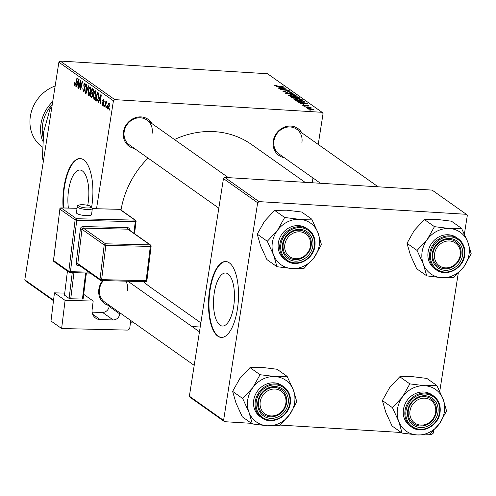 <?xml version="1.0" encoding="UTF-8"?>
<svg xmlns="http://www.w3.org/2000/svg" width="496" height="496" viewBox="0 0 496 496"><rect width="100%" height="100%" fill="white"/><g stroke="black" fill="none" stroke-linecap="round" stroke-linejoin="round"><path stroke-width="0.74" d="M233.672 306.367A26.567 10.379 -86.5 0 0 225.606 272.998A26.567 10.379 -86.5 0 0 214.297 292.665A26.567 10.379 -86.5 0 0 222.363 326.033A26.567 10.379 -86.5 0 0 233.672 306.367M237.386 309.293A38.025 14.855 -86.5 0 0 225.841 261.528A38.025 14.855 -86.5 0 0 209.647 289.676A38.025 14.855 -86.5 0 0 221.197 337.441A38.025 14.855 -86.5 0 0 237.386 309.293M226.071 261.547A38.025 14.855 -86.5 0 0 210.118 289.707A38.025 14.855 -86.5 0 0 221.427 337.447M68.398 208.066A26.567 10.379 93.5 0 1 68.671 189.695A26.567 10.379 93.5 0 1 79.986 170.029A26.567 10.379 93.5 0 1 88.052 203.397A26.567 10.379 93.5 0 1 87.724 205.313M91.673 206.919A38.025 14.855 -86.5 0 0 91.766 206.324A38.025 14.855 -86.5 0 0 80.222 158.559A38.025 14.855 -86.5 0 0 64.027 186.713A38.025 14.855 -86.5 0 0 63.116 207.942M80.451 158.577A38.025 14.855 -86.5 0 0 64.492 186.738A38.025 14.855 -86.5 0 0 63.581 207.948M284.245 157.666A16.48 14.744 -54.7 0 1 273.259 141.044A16.48 14.744 -54.7 0 1 285.77 126.654A16.48 14.744 -54.7 0 1 301.81 132.823M301.909 142.501A15.209 13.609 125.3 0 0 296.713 129.227A15.209 13.609 125.3 0 0 273.959 140.79A15.209 13.609 125.3 0 0 279.155 154.064L320.472 183.278M109.244 305.604A16.48 14.744 -54.7 0 1 98.871 289.112A16.48 14.744 -54.7 0 1 102.66 280.612M127.522 290.563A15.209 13.609 125.3 0 0 125.866 281.164M103.385 280.631A15.209 13.609 125.3 0 0 99.572 288.852A15.209 13.609 125.3 0 0 104.768 302.126L194.203 365.366M134.478 148.502A16.48 14.744 -54.7 0 1 123.492 131.886A16.48 14.744 -54.7 0 1 136.003 117.496A16.48 14.744 -54.7 0 1 152.043 123.665M152.142 133.337A15.209 13.609 125.3 0 0 146.946 120.063A15.209 13.609 125.3 0 0 124.192 131.626A15.209 13.609 125.3 0 0 129.388 144.9L218.823 208.146M200.855 322.871L150.71 287.413A87.457 78.25 -54.7 0 1 143.524 281.592M303.868 106.2L305.114 106.324L303.868 106.2M306.137 107.806L307.384 107.93L306.137 107.806M293.737 99.107L296.149 98.537L302.393 99.826L299.882 100.39L293.539 98.834M302.318 100.304L302.393 99.826L302.597 100.099M298.263 102.238L307.966 103.831L300.254 103.645L302.033 103.466L300.886 102.653L298.263 102.238M299.875 98.258L294.804 98.152L291.338 97.34L290.042 96.422L298.741 97.309L299.882 98.233M285.894 93.49L285.467 93.186L293.124 93.335L286.899 93.446L295.461 94.99L285.894 93.49M274.629 85.591L276.539 85.3L276.979 85.548L275.602 85.665L284.078 86.943L277.704 86.292L274.462 85.386M275.472 85.938L275.528 85.566L275.559 85.957M278.783 88.462L287.147 89.113L281.511 89.596L289.218 90.576L280.519 89.689L286.142 89.206L278.783 88.462M114.787 99.628L322.084 112.307L267.53 73.737L60.233 61.058L114.787 99.628L113.429 100.781L58.881 62.211L60.233 61.058M276.117 86.577L285.82 88.17L278.107 87.984L279.887 87.804L278.733 86.992L276.117 86.577M283.166 91.63L284.921 91.09L285.355 91.332L284.239 91.32L284.14 91.704L286.161 92.25L288.697 91.537L291.766 92.312L290.172 92.82L289.751 92.578L290.805 92.244L289.087 91.779L286.576 92.492L282.9 91.295M284.239 91.32L284.084 92.051M291.691 92.777L291.766 92.312L291.989 92.597M290.885 92.851L290.805 92.244M288.356 95.3L290.774 94.73L297.017 96.019L294.5 96.59L288.157 95.034M296.937 96.497L297.017 96.019L297.216 96.298M308.568 106.076L308.636 105.673L307.601 106.101L307.154 105.859L307.873 105.617L306.708 105.313L304.804 105.822L302.293 105.158L303.608 104.718L304.054 104.96L303.056 105.214L304.408 105.58L306.243 105.071L308.828 105.927M302.889 105.45L302.944 105.071L303.013 105.493M307.923 106.113L307.873 105.617M305.214 102.095L302.715 102.275L297.092 101.283L295.424 100.229L304.122 101.11L305.245 102.04M307.545 108.872L309.107 108.45L313.949 109.43L312.257 109.833L307.39 108.655M304.842 106.888L310.825 107.291L309.857 107.396L311.748 108.01L304.842 106.888M309.25 110.007L310.49 110.131L309.25 110.007M312.226 182.776L312.976 177.977M318.227 144.435L323.057 113.603L322.084 112.307M130.436 322.76L134.28 322.995M191.958 326.523L200.204 327.031M53.487 300.719L25.773 281.127L24.8 279.831L58.881 62.211M103.974 106.318L103.639 106.082L103.9 104.904L104.241 105.152L103.974 106.318M106.243 107.923L105.908 107.682L106.169 106.51L106.51 106.752L106.243 107.923M94.482 99.374L93.93 99.336L93.397 94.854L94.432 91.376L95.598 90.768L96.119 95.368C95.697 98.09 94.972 99.411 93.93 99.336L94.197 99.442M98.369 102.356L98.003 102.095L100.843 94.6L101.258 94.891L100.359 103.763L100.025 103.521L100.279 101.116L99.132 100.304L98.369 102.356M91.896 97.483L90.148 96.54L92.033 88.369L93.285 89.416L93.428 91.667L92.659 93.44L92.789 95.455L91.667 97.545M86 93.608L85.572 93.304L86.416 84.394L86.757 84.636L86.031 92.275L88.393 85.796L88.753 86.05L86 93.608M75.001 84.841L75.696 83.545L77.029 77.76L77.37 78.002L75.987 83.991L74.822 85.827L74.456 83.471L74.605 82.714L74.958 82.838L75.001 84.841L75.733 84.921M78.889 88.579L78.548 88.338L80.439 80.172L80.792 80.42L80.581 88.338L82.169 81.394L82.51 81.635L80.625 89.807L80.271 89.559L80.47 81.648L78.889 88.579M85.765 277.419L86.453 273.029M96.522 208.735L113.429 100.781M24.8 279.831L53.556 300.161M76.217 86.695L75.857 86.434L78.697 78.938L79.112 79.23L78.213 88.102L77.872 87.86L78.132 85.455L76.979 84.642L76.217 86.695M83.533 90.88L84.413 89.912L84.444 89.1L83.706 84.884L84.971 83.254L85.498 86.589L84.804 84.246L84.053 85.064L84.766 90.067L83.353 91.865L82.807 88.257L83.533 90.88L84.537 91.016M85.523 84.289L84.593 84.159L85.504 84.215M89.1 95.567L88.548 95.536L88.021 91.047L89.057 87.575L90.216 86.961L90.737 91.562C90.322 94.283 89.59 95.61 88.548 95.536L88.815 95.635M102.629 104.625L103.23 103.391L102.709 100.359L103.695 99.082L104.166 101.513L103.559 99.851L103.025 100.986L103.565 104.148L102.486 105.394L102.015 102.715L102.387 102.728L102.629 104.625L103.428 104.724M104.154 99.888L103.453 99.808L104.141 99.851M97.284 101.072L95.523 100.347L97.414 92.175L98.617 93.149L98.797 97.042L97.036 101.184L96.484 101.023L97.036 101.184M108.147 109.126L107.737 109.101L107.328 106.057L109.015 102.846L109.393 106.001L107.936 109.182M106.801 102.238L105.505 104.637L104.947 107.006L104.606 106.764L105.977 100.818L106.318 101.06L106.032 102.288L106.795 101.277L106.807 102.219M109.349 110.118L109.015 109.883L109.275 108.711L109.622 108.953L109.349 110.118M259.017 201.618L466.314 214.297L432.109 190.104L224.806 177.425L259.017 201.618L257.66 202.771L223.454 178.579L224.806 177.425M429.778 434.236L431.855 434.366L433.213 433.213L433.622 430.571M439.766 391.338L458.242 273.346M464.386 234.112L467.288 215.593L466.314 214.297M224.558 421.687L190.346 397.494L189.373 396.199L223.584 420.391L224.558 421.687L251.509 423.33M280.011 425.078L401.276 432.493M223.584 420.391L257.66 202.771M189.373 396.199L223.454 178.579M121.018 210.031A87.457 78.25 -54.7 0 1 148.05 158.1M174.468 139.525A87.457 78.25 -54.7 0 1 251.695 144.59L305.077 182.336M78.938 88.362L78.548 88.338M80.96 88.362L80.581 88.338M81.456 86.205L81.059 86.18M80.674 89.584L80.271 89.559M80.724 84.184L80.364 84.159M76.303 86.465L75.857 86.434M78.232 87.885L77.872 87.86M78.48 85.473L78.132 85.455M78.554 84.735L76.979 84.642M78.17 81.549L77.326 83.768L78.238 84.419L78.709 79.986L78.17 81.549M79.031 80.011L78.709 79.986M78.585 84.438L78.238 84.419M74.828 83.495L74.456 83.471M75.745 84.89L75.194 84.853M84.785 89.931L84.413 89.912M84.853 89.125L84.444 89.1M84.444 87.06L83.799 87.023M84.084 84.903L83.706 84.884M85.517 86.459L85.145 86.434M85.548 86.267L85.182 86.242M86.099 93.335L85.572 93.304M86.478 92.299L86.031 92.275M88.393 91.072L88.021 91.047M90.669 87.674L89.057 87.575M90.762 87.997L89.218 88.418L88.35 91.326L88.728 94.55L89.838 94.674M90.787 91.252L90.415 91.233L89.863 87.885L90.749 87.935M88.728 94.55L90.415 91.233M92.461 96.683L90.148 96.54M92.151 89.565L91.568 92.113L92.113 92.498L92.715 92.529L93.087 91.469L92.727 89.974L92.151 89.565L93.378 89.64M93.471 90.018L92.727 89.974M93.453 91.487L93.087 91.469M93.229 92.56L92.113 92.498M92.957 93.167L91.345 93.068L90.706 95.827L92.523 96.515L91.754 96.466M92.727 93.614L91.345 93.068M92.82 95.213L92.461 95.189L92.058 93.57M91.673 96.46L92.461 95.189M102.387 102.74L102.015 102.715M103.583 104.005L103.218 103.98M103.621 103.416L103.23 103.391M103.081 100.378L102.709 100.359M104.179 101.413L103.813 101.389M98.45 102.126L98.003 102.095M100.384 103.546L100.025 103.521M100.626 101.134L100.279 101.116M100.7 100.397L99.132 100.304M100.316 97.21L99.473 99.429L100.39 100.08L100.855 95.647L100.316 97.21M101.178 95.666L100.855 95.647M100.731 100.099L100.39 100.08M97.755 100.483L95.523 100.347M98.754 93.44L97.532 93.366L96.088 99.628L97.904 100.192M98.921 94.19L97.532 93.366M98.834 96.776L98.468 96.751L98.425 94.159M96.515 99.938C97.445 100.347 98.096 99.287 98.468 96.751M93.769 94.872L93.397 94.854M96.05 91.475L94.432 91.376M96.143 91.803L94.593 92.225L93.725 95.133L94.11 98.357L95.22 98.481M96.162 95.058L95.796 95.034L95.238 91.686L96.125 91.741M94.11 98.357L95.796 95.034M107.7 106.082L107.328 106.057M109.424 103.645L108.76 103.571L109.411 103.608M109.424 105.784L109.052 105.76L108.878 103.614L107.675 106.2L107.861 108.326L108.723 108.413M107.861 108.326L109.052 105.76M108.736 108.382L108.072 108.339M106.293 107.706L105.908 107.682M104.997 106.789L104.606 106.764M104.024 106.101L103.639 106.082M109.399 109.907L109.015 109.883M282.739 87.643L279.874 87.184L280.792 87.829L284.673 87.941L282.739 87.643M279.787 87.736L279.874 87.184M287.172 92.51L287.296 91.698M294.463 95.412L291.065 94.965L289.335 95.375L294.258 96.354L296.05 95.951L294.463 95.412M296.112 96.621L296.05 95.951M289.28 95.716L289.199 95.189L289.125 95.66M298.077 98.375L298.741 97.309M298.065 97.445L295.356 97.173L298.108 98.165L298.642 97.855L298.065 97.445M295.263 97.762L295.356 97.173M294.339 97.067L291.4 96.77L294.494 97.917L295.052 97.569L294.339 97.067M291.313 97.321L291.4 96.77M295.225 98.171L295.052 97.569M304.885 103.304L302.021 102.839L302.938 103.49L306.819 103.596L304.885 103.304M301.934 103.397L302.021 102.839M304.036 101.668L304.122 101.11M303.447 101.252L296.782 100.57L302.43 102.04L304.222 101.885L303.447 101.252M296.695 101.097L296.782 100.57M304.153 102.312L304.222 101.885L304.153 102.312M297.141 101.302L297.209 100.874M299.838 99.219L296.447 98.772L294.717 99.181L299.634 100.161L301.432 99.758L299.838 99.219M301.487 100.421L301.432 99.758M294.661 99.516L294.581 98.989L294.506 99.467M313.193 109.374L309.535 108.692L308.289 108.915L311.928 109.597L313.193 109.374L313.212 109.864M308.252 109.182L308.214 108.804L308.159 109.151M248.961 412.238A25.513 22.822 -54.7 0 1 247.746 399.739A25.513 22.822 -54.7 0 1 252.811 387.63L242.68 398.505L248.961 412.238L252.359 423.937L267.332 425.779L279.428 425.593L289.559 414.718L296.813 401.816L293.409 390.116L287.134 376.377L275.038 376.569L260.065 374.722L252.811 387.63A25.513 22.822 -54.7 0 1 275.038 376.569A25.513 22.822 -54.7 0 1 293.409 390.116A25.513 22.822 -54.7 0 1 289.559 414.718A25.513 22.822 -54.7 0 1 267.332 425.779A25.513 22.822 125.3 0 1 248.961 412.238M257.895 401.555A16.48 14.744 -54.7 0 1 275.522 386.589A16.48 14.744 -54.7 0 1 288.176 403.409A16.48 14.744 -54.7 0 1 270.543 418.376A16.48 14.744 -54.7 0 1 257.895 401.555M286.545 403.012A15.209 13.609 125.3 0 0 281.356 389.738A15.209 13.609 125.3 0 0 258.596 401.301A15.209 13.609 125.3 0 0 263.791 414.575A15.209 13.609 125.3 0 0 286.545 403.012M253.716 400.105A19.015 17.013 125.3 0 0 260.208 416.702L261.783 417.812A19.015 17.013 -54.7 0 1 255.291 401.221A19.015 17.013 -54.7 0 1 283.737 386.762A19.015 17.013 -54.7 0 1 290.228 403.353A19.015 17.013 -54.7 0 1 261.783 417.812C271.659 425.549 288.759 416.876 290.278 403.428C291.158 396.341 288.976 390.786 283.737 386.762L282.162 385.652A19.015 17.013 125.3 0 0 253.716 400.105M252.359 423.937L242.296 416.82L236.015 403.087L232.618 391.387L242.68 398.505M232.618 391.387L239.872 378.479L250.003 367.604L260.065 374.722M250.003 367.604L262.093 367.418L277.066 369.26L287.134 376.377M260.561 400.117A13.944 12.474 125.3 0 0 269.433 415.747A13.944 12.474 125.3 0 0 285.51 404.848A13.944 12.474 125.3 0 0 276.638 389.224A13.944 12.474 125.3 0 0 260.561 400.117M286.18 404.736A15.209 13.609 -54.7 0 1 263.791 414.575A15.209 13.609 -54.7 0 1 258.968 399.578A15.209 13.609 -54.7 0 1 281.356 389.738A15.209 13.609 -54.7 0 1 286.18 404.736M409.832 412.449A13.944 12.474 125.3 0 0 422.22 425.091A13.944 12.474 125.3 0 0 435.773 410.837A13.944 12.474 125.3 0 0 423.386 398.195A13.944 12.474 125.3 0 0 409.832 412.449M436.486 410.434A15.209 13.609 -54.7 0 1 428.228 423.968A15.209 13.609 -54.7 0 1 413.559 423.733A15.209 13.609 -54.7 0 1 408.189 412.195A15.209 13.609 -54.7 0 1 416.454 398.66A15.209 13.609 -54.7 0 1 431.123 398.896A15.209 13.609 -54.7 0 1 436.486 410.434M398.728 421.395A25.513 22.822 -54.7 0 1 397.513 408.902A25.513 22.822 -54.7 0 1 402.578 396.794L392.448 407.662L398.728 421.395L402.126 433.095L417.099 434.942L429.195 434.75L439.326 423.882L446.58 410.973L443.176 399.274L436.902 385.541L424.805 385.727L409.832 383.885L402.578 396.794A25.513 22.822 -54.7 0 1 424.805 385.727A25.513 22.822 -54.7 0 1 443.176 399.274A25.513 22.822 -54.7 0 1 439.326 423.882A25.513 22.822 -54.7 0 1 417.099 434.942A25.513 22.822 125.3 0 1 398.728 421.395M407.662 410.719A16.48 14.744 -54.7 0 1 425.289 395.752A16.48 14.744 -54.7 0 1 437.943 412.567A16.48 14.744 -54.7 0 1 420.317 427.54A16.48 14.744 -54.7 0 1 407.662 410.719M436.313 412.17A15.209 13.609 125.3 0 0 431.123 398.896A15.209 13.609 125.3 0 0 408.363 410.459A15.209 13.609 125.3 0 0 413.559 423.733A15.209 13.609 125.3 0 0 436.313 412.17M403.484 409.268A19.015 17.013 125.3 0 0 409.975 425.859L411.55 426.969A19.015 17.013 -54.7 0 1 405.058 410.378A19.015 17.013 -54.7 0 1 433.504 395.926A19.015 17.013 -54.7 0 1 439.995 412.517A19.015 17.013 -54.7 0 1 411.55 426.969C421.426 434.713 438.526 426.033 440.045 412.591C440.925 405.499 438.743 399.943 433.504 395.926L431.929 394.81A19.015 17.013 125.3 0 0 403.484 409.268M402.126 433.095L392.063 425.977L385.783 412.244L382.385 400.545L392.448 407.662M382.385 400.545L389.639 387.636L399.77 376.768L409.832 383.885M399.77 376.768L411.86 376.576L426.833 378.423L436.902 385.541M310.626 244.454A13.944 12.474 125.3 0 0 298.239 231.812A13.944 12.474 125.3 0 0 284.685 246.066A13.944 12.474 125.3 0 0 297.073 258.707A13.944 12.474 125.3 0 0 310.626 244.454M283.042 245.811A15.209 13.609 -54.7 0 1 291.307 232.277A15.209 13.609 -54.7 0 1 305.976 232.512A15.209 13.609 -54.7 0 1 311.339 244.051A15.209 13.609 -54.7 0 1 303.081 257.585A15.209 13.609 -54.7 0 1 288.412 257.35A15.209 13.609 -54.7 0 1 283.042 245.811M276.979 266.712L266.916 259.594L260.636 245.861L257.238 234.162L264.492 221.253L274.623 210.378L284.685 217.496L277.431 230.404L267.301 241.279L273.581 255.012L276.979 266.712L291.952 268.559L304.048 268.367L314.179 257.492L321.433 244.59L318.035 232.891A25.513 22.822 -54.7 0 1 319.244 245.384A25.513 22.822 -54.7 0 1 314.179 257.492A25.513 22.822 -54.7 0 1 291.952 268.559A25.513 22.822 -54.7 0 1 273.581 255.012A25.513 22.822 -54.7 0 1 277.431 230.404A25.513 22.822 -54.7 0 1 299.658 219.344L284.685 217.496M312.796 246.183A16.48 14.744 -54.7 0 1 295.17 261.15A16.48 14.744 -54.7 0 1 282.515 244.33A16.48 14.744 -54.7 0 1 300.142 229.363A16.48 14.744 -54.7 0 1 312.796 246.183M283.216 244.075A15.209 13.609 125.3 0 0 288.412 257.35A15.209 13.609 125.3 0 0 311.172 245.787A15.209 13.609 125.3 0 0 305.976 232.512A15.209 13.609 125.3 0 0 283.216 244.075M314.824 246.258A19.015 17.013 -54.7 0 1 286.403 260.586C296.279 268.324 313.379 259.65 314.898 246.208C315.778 239.115 313.596 233.56 308.357 229.536L306.782 228.427A19.015 17.013 125.3 0 0 278.337 242.885A19.015 17.013 125.3 0 0 284.828 259.476L286.403 260.586A19.015 17.013 -54.7 0 1 279.911 243.995A19.015 17.013 -54.7 0 1 308.357 229.536A19.015 17.013 -54.7 0 1 314.848 246.128M274.623 210.378L286.719 210.192L301.686 212.034L311.755 219.151L299.658 219.344A25.513 22.822 125.3 0 1 318.035 232.891L311.755 219.151M257.238 234.162L267.301 241.279M459.897 256.779A13.944 12.474 125.3 0 0 451.025 241.155A13.944 12.474 125.3 0 0 434.949 252.055A13.944 12.474 125.3 0 0 443.821 267.679A13.944 12.474 125.3 0 0 459.897 256.779M433.355 251.515A15.209 13.609 -54.7 0 1 455.743 241.67A15.209 13.609 -54.7 0 1 460.567 256.668A15.209 13.609 -54.7 0 1 438.179 266.513A15.209 13.609 -54.7 0 1 433.355 251.515M426.746 275.869L416.683 268.751L410.403 255.018L407.005 243.319L414.259 230.411L424.39 219.542L434.453 226.66L427.205 239.568L417.068 250.437L423.348 264.17L426.746 275.869L441.719 277.717L453.815 277.524L463.946 266.656L471.2 253.747L467.802 242.048A25.513 22.822 -54.7 0 1 469.011 254.547A25.513 22.822 -54.7 0 1 463.946 266.656A25.513 22.822 -54.7 0 1 441.719 277.717A25.513 22.822 -54.7 0 1 423.348 264.17A25.513 22.822 -54.7 0 1 427.205 239.568A25.513 22.822 -54.7 0 1 449.426 228.507L434.453 226.66M462.563 255.347A16.48 14.744 -54.7 0 1 444.937 270.314A16.48 14.744 -54.7 0 1 432.283 253.493A16.48 14.744 -54.7 0 1 449.909 238.526A16.48 14.744 -54.7 0 1 462.563 255.347M432.983 253.239A15.209 13.609 125.3 0 0 438.179 266.513A15.209 13.609 125.3 0 0 460.939 254.944A15.209 13.609 125.3 0 0 455.743 241.67A15.209 13.609 125.3 0 0 432.983 253.239M456.549 237.584A19.015 17.013 125.3 0 0 428.104 252.042A19.015 17.013 125.3 0 0 434.595 268.634L436.17 269.743A19.015 17.013 -54.7 0 1 429.679 253.152A19.015 17.013 -54.7 0 1 458.124 238.7A19.015 17.013 -54.7 0 1 464.616 255.291A19.015 17.013 -54.7 0 1 436.17 269.743C446.047 277.487 463.146 268.807 464.665 255.366C465.546 248.279 463.363 242.724 458.124 238.7L456.549 237.584M424.39 219.542L436.486 219.35L451.453 221.197L461.522 228.315L449.426 228.507A25.513 22.822 125.3 0 1 467.802 242.048L461.522 228.315M407.005 243.319L417.068 250.437M52.254 104.513A34.224 30.622 125.3 0 0 42.631 124.186A34.224 30.622 125.3 0 0 43.022 136.865M42.637 141.025A35.489 31.756 -54.7 0 1 41.001 123.789A35.489 31.756 -54.7 0 1 52.706 101.643M55.155 85.982A35.489 31.756 125.3 0 0 30.368 116.269A35.489 31.756 125.3 0 0 42.303 147.114M43.58 159.904L42.303 158.949L43.704 131.719L50.257 108.128L51.894 106.814M50.257 108.128L51.547 109.039M42.303 158.949L43.586 159.861M77.004 213.522A7.607 1.748 7 0 0 85.337 215.58A7.607 1.748 7 0 0 91.574 214.613L92.33 208.494A7.607 1.748 -173 0 1 86.087 209.455A7.607 1.748 -173 0 1 77.754 207.402A7.607 1.748 -173 0 1 77.233 206.64L76.477 212.765A7.607 1.748 7 0 0 77.004 213.522M54.455 292.851L65.088 300.371L61.628 328.526L50.995 321.011L54.455 292.851L64.734 293.099M83.694 294.333L93.18 301.041L65.088 300.371M86.304 273.023L83.154 298.747L82.441 299.045L85.634 273.011M73.929 272.732L70.736 298.766L82.441 299.045M70.736 298.766L69.105 298.412L72.261 272.688M67.431 271.114L64.48 295.145L69.105 298.412M93.18 301.041L92.126 309.609A10.143 9.071 -54.7 0 0 95.641 318.116A10.143 9.071 -54.7 0 0 100.291 319.629L113.169 319.939L102.536 312.418L92.138 312.17M130.715 320.478L129.828 327.701A2.536 2.269 125.3 0 1 127.187 330.094L61.628 328.526M119.908 312.84L119.772 313.956A6.336 5.673 -54.7 0 1 113.169 319.939M102.536 312.418A6.336 5.673 125.3 0 0 109.139 306.435L119.772 313.956M109.275 305.319L109.139 306.435M78.808 82.206L78.461 82.181M76.086 83.57L75.696 83.545M84.748 87.966L84.103 87.928M87.036 90.756L86.577 90.725M103.503 102.604L103.001 102.573M100.955 97.867L100.607 97.842M98.847 93.763L98.022 93.713M287.023 92.51L287.11 91.946M299.491 98.4L299.572 97.892M295.814 98.127L295.901 97.557M291.964 97.631L292.032 97.216M305.015 105.834L305.09 105.369M304.835 102.25L304.928 101.68M256.265 401.456A18.253 16.331 125.3 0 0 270.277 420.087A18.253 16.331 125.3 0 0 289.807 403.508A18.253 16.331 125.3 0 0 275.795 384.877A18.253 16.331 125.3 0 0 256.265 401.456M406.032 410.62A18.253 16.331 125.3 0 0 420.044 429.251A18.253 16.331 125.3 0 0 439.574 412.666A18.253 16.331 125.3 0 0 425.562 394.035A18.253 16.331 125.3 0 0 406.032 410.62M314.427 246.283A18.253 16.331 125.3 0 0 300.415 227.652A18.253 16.331 125.3 0 0 280.885 244.23A18.253 16.331 125.3 0 0 294.897 262.861A18.253 16.331 125.3 0 0 314.427 246.283M464.194 255.446A18.253 16.331 125.3 0 0 450.182 236.815A18.253 16.331 125.3 0 0 430.652 253.394A18.253 16.331 125.3 0 0 444.664 272.025A18.253 16.331 125.3 0 0 464.194 255.446M79.075 206.206A6.336 1.457 7 0 0 87.24 207.979A6.336 1.457 7 0 0 90.78 206.485A6.336 1.457 7 0 0 82.615 204.712A6.336 1.457 7 0 0 79.075 206.206M133.864 233.225L135.284 221.669L76.75 220.274L70.444 271.69L88.827 272.13M79.837 265.775L78.219 265.738A1.265 0.484 91.4 0 1 78.548 264.864M80.383 228.954L82.014 229.307L77.81 263.587L100 279.279L104.203 244.999L82.014 229.307A1.265 1.135 -54.7 0 1 83.334 228.11L105.524 243.803L150.009 244.863L127.819 229.177L83.334 228.11A1.265 0.484 91.4 0 1 83.024 226.56A2.536 2.269 125.3 0 0 80.383 228.954L76.173 263.233A2.536 2.269 125.3 0 0 78.219 265.738M83.024 226.56L127.509 227.627A2.536 2.269 125.3 0 1 129.549 230.132L129.543 230.175M92.659 314.235L100.291 319.629M90.222 273.116L69.948 272.633A1.265 0.484 -88.6 0 1 69.831 272.589A1.265 1.135 -54.7 0 1 69.248 272.403L53.996 261.615A1.265 1.135 -54.7 0 1 53.556 260.549L68.808 271.337L75.119 219.914L59.861 209.126L53.58 260.326M77.029 208.314L61.182 207.936L76.44 218.717L134.968 220.119L119.716 209.331L92.306 208.68M90.16 273.079L70.072 272.595M146.822 280.401L146.115 280.699L150.319 246.419L105.834 245.353L101.63 279.632L146.115 280.699A1.265 0.484 -88.6 0 1 145.626 281.641A1.265 0.484 -88.6 0 1 145.502 281.598L101.258 280.538M76.173 263.233L77.81 263.587A1.265 1.135 -54.7 0 0 78.25 264.653L100.44 280.345A1.265 1.265 0 0 0 101.141 280.575A1.265 0.484 -88.6 0 0 101.63 279.632L100 279.279A1.265 1.135 -54.7 0 0 101.017 280.531A1.265 0.484 -88.6 0 0 101.141 280.575L145.626 281.641A1.265 1.265 0 0 0 146.909 280.525L151.119 246.245A1.265 1.265 0 0 0 150.592 245.055A1.265 1.135 -54.7 0 0 150.009 244.863A1.265 0.484 -88.6 0 1 150.319 246.419L151.032 246.115A1.265 1.135 -54.7 0 0 150.592 245.055L128.402 229.363A1.265 1.135 -54.7 0 0 127.819 229.177A1.265 0.484 91.4 0 1 127.509 227.627M105.834 245.353A1.265 0.484 -88.6 0 0 105.524 243.803A1.265 1.135 -54.7 0 0 104.203 244.999L105.834 245.353M119.474 209.324A1.265 0.484 91.4 0 1 119.592 209.287A1.265 0.484 91.4 0 1 119.716 209.331A1.265 1.135 -54.7 0 1 120.299 209.523L135.551 220.311A1.265 1.135 -54.7 0 0 134.968 220.119A1.265 0.484 91.4 0 1 135.284 221.669L136.078 221.495A1.265 1.265 0 0 0 135.551 220.311A1.265 1.135 -54.7 0 1 135.991 221.371L134.577 233.734M76.75 220.274A1.265 0.484 -88.6 0 0 76.44 218.717A1.265 1.135 -54.7 0 0 75.119 219.914L76.75 220.274M77.029 208.27L61.064 207.892A1.265 1.265 0 0 0 59.774 209.002L59.861 209.126A1.265 1.135 -54.7 0 1 61.182 207.936A1.265 0.484 -88.6 0 0 61.064 207.892A1.265 0.484 -88.6 0 0 60.896 207.96M70.444 271.69L68.808 271.337A1.265 1.135 -54.7 0 0 69.248 272.403A1.265 1.265 0 0 0 69.948 272.633A1.265 0.484 -88.6 0 0 70.444 271.69M53.996 261.615A1.265 1.265 0 0 1 53.469 260.425L59.911 208.89M92.454 92.647L93.186 92.69M283.954 91.462L283.873 91.977M298.871 98.078L298.815 98.419M127.881 281.213L199.454 331.824M228.383 177.649L146.946 120.063M296.713 129.227L378.15 186.806M92.33 208.494L91.363 206.671C89.745 205.511 86.428 204.842 81.412 204.668C78.232 204.972 76.837 205.629 77.233 206.64M120.299 209.523A1.265 1.265 0 0 0 119.592 209.287L92.312 208.636"/></g></svg>
